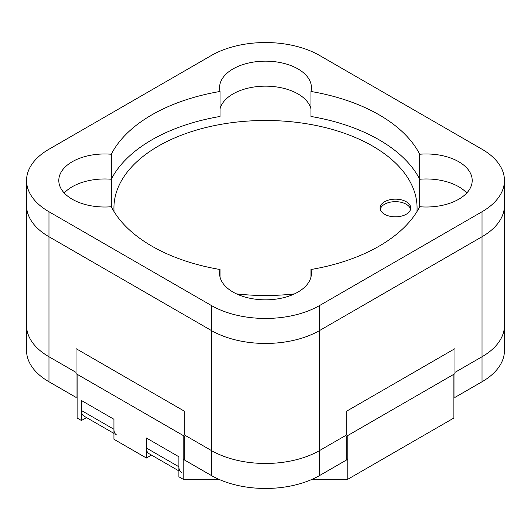 <?xml version="1.0" encoding="UTF-8"?>
<svg xmlns="http://www.w3.org/2000/svg" width="531" height="531" viewBox="0 0 531 531"><rect width="100%" height="100%" fill="white"/><g stroke="black" fill="none" stroke-linecap="round" stroke-linejoin="round"><path stroke-width="0.8" d="M116.468 434.876A12.246 7.069 -60 0 1 113.933 429.267L113.933 419.264L81.449 400.513L81.449 410.516A12.246 7.069 120 0 0 83.991 416.125L113.933 433.409M81.449 400.513L113.933 419.264L113.933 439.27L146.41 458.021L151.481 455.087L146.41 458.021L113.933 439.27L113.933 419.264L81.449 400.513L81.449 420.512L77.121 418.016L77.121 398.011L77.121 418.016L81.449 420.512L86.526 417.585L81.449 420.512L81.449 400.513M77.121 396.763L76.039 397.387L48.971 381.762A76.557 44.199 0 0 1 26.55 350.506L26.55 205.497A76.557 44.199 0 0 0 48.971 236.746L211.371 330.508A76.557 44.199 0 0 0 319.629 330.508L482.029 236.746A76.557 44.199 0 0 0 504.45 205.497L504.45 350.506A76.557 44.199 0 0 1 482.029 381.762L454.961 397.387L453.879 396.763M76.039 397.387L76.039 373.638L184.303 436.143L184.303 459.892L211.371 475.517A76.557 44.199 0 0 0 319.629 475.517L346.697 459.892L346.697 436.143L454.961 373.638L454.961 397.387M466.769 192.992A45.931 26.517 0 0 0 419.702 179.246A160.767 92.819 0 0 0 310.96 116.468L310.96 91.465A45.931 26.517 0 0 0 311.431 87.675A45.931 26.517 0 0 0 265.5 61.158A45.931 26.517 0 0 0 219.569 87.675A45.931 26.517 0 0 0 220.04 91.465A160.767 92.819 0 0 0 111.298 154.242A45.931 26.517 0 0 0 58.802 180.494A45.931 26.517 0 0 0 111.298 206.738L111.298 179.246A45.931 26.517 0 0 0 64.231 192.992M220.04 91.465L220.04 116.468A160.767 92.819 0 0 0 111.298 179.246M310.96 108.888A45.931 26.517 0 0 0 265.5 86.161A45.931 26.517 0 0 0 220.04 108.888M310.96 277.096L310.96 269.516A160.767 92.819 0 0 0 419.702 206.738L419.702 179.246M146.41 438.015L146.41 458.021L146.41 438.015L178.887 456.766L178.887 476.772L183.222 479.274L183.222 435.513L77.121 374.262L77.121 398.011L77.121 374.262L183.222 435.513L183.222 459.269L184.303 459.269L183.222 459.269L184.303 458.645L183.222 459.269L183.222 479.274L218.759 479.274L183.222 479.274L178.887 476.772L178.887 456.766L146.41 438.015L146.41 448.018L178.887 466.769L178.887 456.766L146.41 438.015M312.241 479.274L347.778 479.274L347.778 459.269L346.697 459.269L347.778 459.269L346.697 458.645L347.778 459.269L347.778 479.274L453.879 418.016L453.879 374.262L347.778 435.513L347.778 459.269L347.778 435.513L453.879 374.262L453.879 418.016L347.778 479.274L312.241 479.274M380.262 209.247A15.313 8.841 180 0 1 395.416 201.654A15.313 8.841 180 0 1 410.576 209.247A15.313 8.841 180 0 0 395.416 201.654A15.313 8.841 180 0 0 380.262 209.247M406.242 214.245A15.313 8.841 180 0 1 389.555 216.163A15.313 8.841 180 0 1 380.103 207.993A15.313 8.841 180 0 1 395.416 199.152A15.313 8.841 180 0 1 410.728 207.993A15.313 8.841 180 0 1 406.242 214.245A15.313 8.841 180 0 1 389.555 216.163A15.313 8.841 180 0 1 380.103 207.993A15.313 8.841 180 0 1 395.416 199.152A15.313 8.841 180 0 1 410.728 207.993A15.313 8.841 180 0 1 406.242 214.245M294.453 293.895A151.574 87.515 180 0 1 236.547 293.895A151.574 87.515 180 0 0 294.453 293.895M114.052 211.63A151.574 87.515 180 0 1 113.926 207.993A151.574 87.515 180 0 1 265.5 120.484A151.574 87.515 180 0 1 417.074 207.993A151.574 87.515 180 0 1 416.948 211.63A151.574 87.515 180 0 0 417.074 207.993A151.574 87.515 180 0 0 265.5 120.484A151.574 87.515 180 0 0 113.926 207.993A151.574 87.515 180 0 0 114.052 211.63M178.887 466.769A12.246 7.069 120 0 0 181.423 472.378M178.887 470.911L148.945 453.627A12.246 7.069 -60 0 1 146.41 448.018M26.55 180.494L26.55 325.503A76.557 44.199 0 0 0 48.971 356.759L76.039 372.384L76.039 348.635L184.303 411.14L184.303 434.889L211.371 450.52A76.557 44.199 0 0 0 319.629 450.52L346.697 434.889L346.697 411.14L454.961 348.635L454.961 372.384L482.029 356.759A76.557 44.199 0 0 0 504.45 325.503L504.45 180.494A76.557 44.199 0 0 0 482.029 149.238L319.629 55.483A76.557 44.199 0 0 0 211.371 55.483L48.971 149.238A76.557 44.199 0 0 0 26.55 180.494A76.557 44.199 0 0 0 48.971 211.743L211.371 305.504A76.557 44.199 0 0 0 319.629 305.504L482.029 211.743A76.557 44.199 0 0 0 504.45 180.494M419.702 154.242L419.702 206.738A45.931 26.517 0 0 0 472.198 180.494A45.931 26.517 0 0 0 419.702 154.242A160.767 92.819 0 0 0 310.96 91.465M111.298 154.242L111.298 206.738A160.767 92.819 0 0 0 220.04 269.516A45.931 26.517 0 0 0 219.569 273.306A45.931 26.517 0 0 0 265.5 299.829A45.931 26.517 0 0 0 311.431 273.306A45.931 26.517 0 0 0 310.96 269.516M220.04 277.096L220.04 269.516M81.449 410.516L113.933 429.267M48.971 236.746L48.971 381.762M211.371 330.508L211.371 475.517M319.629 330.508L319.629 475.517M482.029 236.746L482.029 381.762M48.971 211.743L48.971 356.759M211.371 305.504L211.371 450.52M319.629 305.504L319.629 450.52M482.029 211.743L482.029 356.759M417.074 211.418L417.074 207.993L417.074 211.418M113.926 211.418L113.926 207.993L113.926 211.418"/></g></svg>

